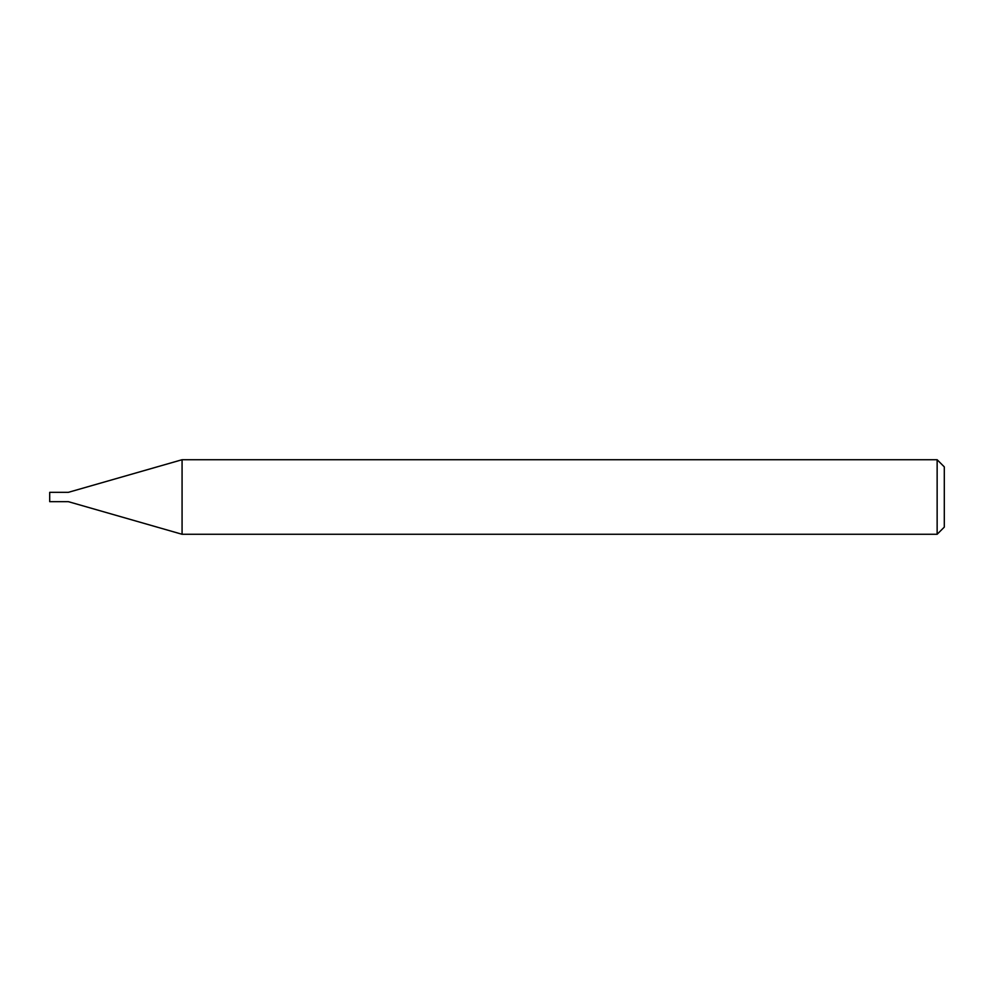 <?xml version="1.0" encoding="UTF-8"?>
<svg xmlns="http://www.w3.org/2000/svg" width="994" height="994" viewBox="0 0 994 994"><rect width="100%" height="100%" fill="white"/><g stroke="black" fill="none" stroke-linecap="round" stroke-linejoin="round"><path stroke-width="1.49" d="M937.143 459.725L937.143 534.275L944.3 527.118L944.3 466.882L937.143 459.725L182.076 459.725L182.076 534.275L68.337 501.659L49.7 501.659L49.7 492.341L68.337 492.341L182.076 459.725M937.143 534.275L182.076 534.275"/></g></svg>
